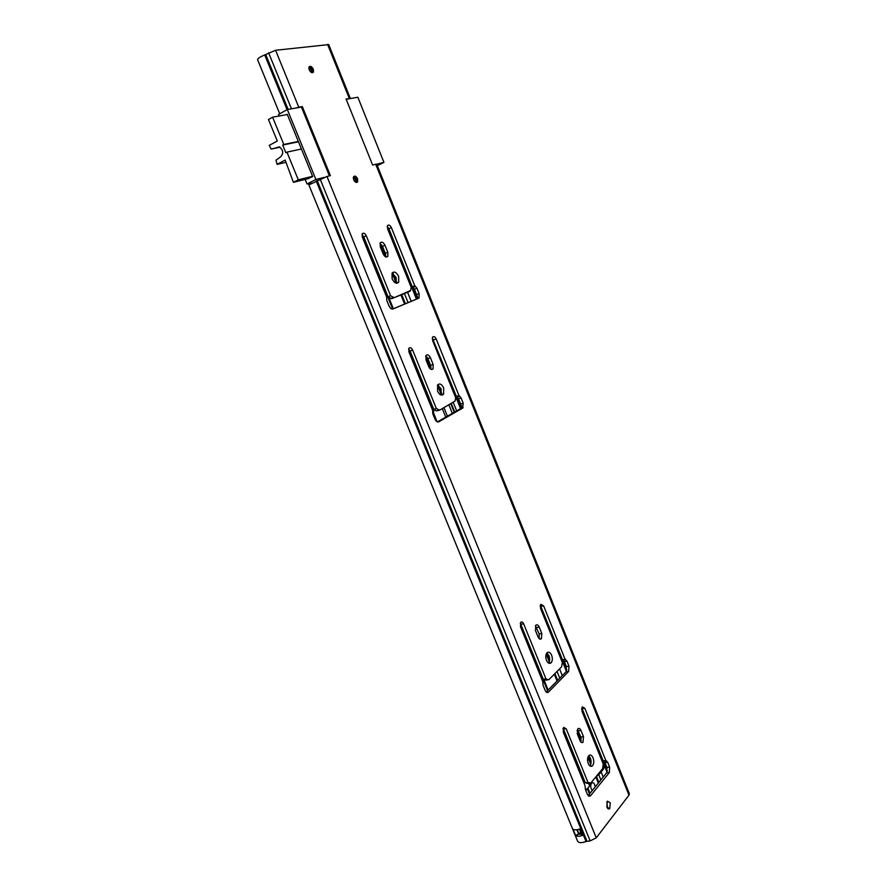 <?xml version="1.0" encoding="UTF-8"?>
<svg xmlns="http://www.w3.org/2000/svg" width="887" height="887" viewBox="0 0 887 887"><rect width="100%" height="100%" fill="white"/><g stroke="black" fill="none" stroke-linecap="round" stroke-linejoin="round"><path stroke-width="1.33" d="M353.691 179.762L353.591 176.713C354.855 175.493 356.175 176.169 357.572 178.753L357.672 181.802C356.408 183.021 355.088 182.334 353.691 179.762M309.219 69.796L309.053 66.946C310.361 65.671 311.792 66.436 313.322 69.23L313.488 72.08C312.18 73.355 310.749 72.59 309.219 69.796M392.032 273.141L396.134 277.443L396.223 283.186M392.132 278.884L392.054 273.107C394.216 271.078 396.411 272.176 398.64 276.389L398.718 282.177C396.567 284.195 394.371 283.108 392.132 278.884M437.635 384.936L441.116 388.772L441.039 395.014L443.6 394.161C441.571 396.001 439.553 395.003 437.568 391.178L437.635 384.936C439.686 383.084 441.693 384.071 443.677 387.907L443.6 394.161M546.858 652.887L548.986 655.681C550.029 658.719 549.896 661.192 548.587 663.077M546.47 660.305C545.405 657.145 545.56 654.639 546.957 652.788C548.654 651.479 550.217 652.3 551.636 655.249C552.701 658.409 552.534 660.915 551.137 662.766C549.441 664.064 547.889 663.243 546.47 660.305M588.702 755.724L590.387 758.119C591.452 761.312 591.296 763.918 589.922 765.936M588.247 763.552C587.127 760.126 587.349 757.443 588.901 755.524C590.443 754.438 591.829 755.214 593.07 757.853C594.179 761.279 593.957 763.962 592.394 765.891C590.864 766.956 589.478 766.18 588.247 763.552M606.885 801.815L607.54 808.334M606.863 807.148L607.395 801.149L610.256 802.813L609.724 808.8L606.863 807.148M379.98 243.448L382.497 246.42L385.302 253.327L385.612 256.842M361.951 234.611L363.77 236.94L388.062 296.779L391.61 298.708L407.565 292.244L411.213 301.314M387.231 226.54L388.894 228.746L412.244 286.734L414.44 289.273L416.591 294.628L416.624 298.742L415.914 299.351L392.642 309.064L362.716 235.255M425.76 355.997L427.856 358.603L430.583 365.355L430.805 369.247M408.585 349.012L410.071 351.008L433.765 409.395L436.315 410.914L439.464 410.215M432.302 337.958L456.45 396.467L458.546 398.817L460.652 404.051L460.076 408.94L437.435 421.89M535.426 625.812L539.141 633.906L539.185 638.618M520.281 623.117L543.287 679.242L545.538 680.163L548.92 679.619L561.56 666.891L562.325 662.456L540.593 608.526L540.815 604.357L543.598 605.821L565.108 659.285L567.004 661.214L568.988 666.148L568.645 671.448L548.465 692.093C547.257 693.013 546.148 692.437 545.15 690.363L543.088 685.285L542.8 681.637L520.469 626.654L520.736 622.341C521.778 621.499 522.753 621.987 523.64 623.805L545.96 678.843L548.21 679.764M540.349 605.233L562.48 659.706L564.365 661.624L566.349 666.547L566.006 671.847L546.237 692.015M577.459 729.358L580.797 736.953L580.808 741.953M566.205 728.759L588.003 782.522L590.82 782.988L602.595 768.663L603.26 764.062L582.027 711.374L582.349 706.906L584.832 708.292L605.854 760.536L607.673 762.288L609.613 767.111L609.358 772.555L590.554 795.75L587.382 794.353L585.365 789.397L585.054 785.705L563.245 732.008L563.622 727.384L566.205 728.759L563.511 729.081L585.298 782.755L587.881 783.421M581.794 707.881L603.193 760.791L605.012 762.543L606.952 767.366L606.686 772.799L588.125 795.617M385.002 245.311L387.807 252.241L387.874 256.276C386.333 257.729 384.747 256.942 383.117 253.882L380.301 246.919L380.224 242.905C381.776 241.43 383.372 242.24 385.002 245.311L382.497 246.42M410.581 290.515L411.224 287.455L387.608 228.846L387.53 225.631C388.772 224.455 390.047 225.121 391.378 227.626L414.75 285.714L416.945 288.253L419.096 293.619L419.13 297.733L418.431 298.354L392.985 308.964C391.466 309.319 390.158 308.332 389.038 306.004L386.787 300.471L386.621 296.99L362.306 237.095L362.229 233.813C363.537 232.549 364.89 233.214 366.287 235.798L390.59 295.737L394.15 297.677L410.581 290.515M430.395 357.694L433.133 364.457L433.1 368.815C431.636 370.156 430.184 369.435 428.743 366.653L425.993 359.867L426.004 355.521C427.479 354.179 428.942 354.9 430.395 357.694L427.856 358.603M455.12 401.002L455.685 397.808L432.634 340.597L432.634 337.115C433.81 336.04 434.996 336.639 436.171 338.923L458.989 395.624L461.096 397.986L463.202 403.219L462.626 408.12L438.777 421.78C437.346 422.312 436.094 421.458 435.018 419.207L432.823 413.797L432.612 410.271L408.896 351.84L408.896 348.281C410.149 347.127 411.391 347.715 412.632 350.066L436.349 408.552L439.719 410.138L455.12 401.002M539.207 627.065L541.78 633.44L541.458 638.695C540.227 639.649 539.096 639.05 538.065 636.921L535.471 630.524L535.781 625.291C537.023 624.315 538.165 624.914 539.207 627.065L536.568 627.541M580.963 730.433L583.48 736.653L583.025 742.275C581.916 743.073 580.907 742.508 579.998 740.601L577.47 734.347L577.914 728.748C579.034 727.939 580.054 728.504 580.963 730.433L578.291 730.744M257.607 59.751L257.596 59.706C257.696 58.509 260.068 56.923 264.714 54.939L275.591 50.282L298.775 107.205L302.312 106.595L330.385 175.626L326.981 176.48L596.264 837.827L628.972 795.151L629.349 793.688L376.72 164.184L375.711 164.25L628.972 795.151M350.376 98.546L346.074 98.989L372.618 165.026L375.711 164.25M275.591 50.282L328.722 44.594L350.365 98.501M582.959 835.266C579.688 836.419 577.26 836.552 575.652 835.643L573.035 829.245C574.632 830.143 577.06 829.999 580.342 828.835L582.959 835.266L582.194 835.31L579.754 829.046M308.864 184.917L326.981 176.48M577.614 841.22L577.648 841.297C578.889 843.016 581.684 843.082 586.041 841.497L590.165 840.898L596.264 837.827M298.775 107.205L295.837 108.037M575.652 835.643L578.59 834.179L581.484 834.19M588.003 782.522L585.298 782.755M605.854 760.536L603.193 760.791M545.96 678.843L543.287 679.242M565.108 659.285L562.48 659.706M436.349 408.552L433.765 409.395M458.989 395.624L456.45 396.467M390.59 295.737L388.062 296.779M414.75 285.714L412.244 286.734M578.59 834.179L580.797 832.527M301.436 107.083L302.312 106.595M377.319 165.669L383.938 162.388L357.849 97.248L346.196 99.277M376.731 164.195L383.938 162.388M279.172 115.997L278.551 114.478L287.321 109.522L315.894 179.473L324.099 177.411M315.894 179.473L307.024 183.975L305.15 179.407M311.248 183.21L307.024 183.975M307.268 178.886L312.69 176.568L287.222 114.257L286.423 114.7M287.321 109.522L301.425 107.061L329.421 175.87M382.585 159.006L372.418 133.638M369.613 126.619L359.59 101.606M279.616 147.02L275.768 147.819L279.261 146.876C283.275 149.958 283.762 153.251 280.724 156.755L276.001 160.17L277.077 164.372L285.137 160.092L293.42 182.323L298.298 179.817L312.579 176.291M287.344 114.545L272.597 117.184L283.796 144.481L298.342 141.454M301.425 149.005L286.945 152.143L298.298 179.817M309.02 178.442L293.42 182.323M272.597 117.184L268.462 119.523L277.287 141L269.249 145.39L271.078 149.005L279.993 147.22L271.411 149.038M275.768 147.819L275.092 148.251M286.945 152.143L285.836 152.741L282.687 145.08L283.796 144.481M298.475 141.787L282.687 145.08M286.057 162.343L277.077 164.372M354.778 181.48L353.359 178.575M310.539 71.814L308.953 68.986M606.985 807.414L607.883 807.447M592.316 790.472C590.509 788.188 590.243 785.76 591.507 783.177L591.729 782.944C593.492 782.168 594.645 783.498 595.166 786.957C594.645 783.498 593.492 782.168 591.729 782.944L591.507 783.177C590.243 785.76 590.509 788.188 592.316 790.472M433.61 408.996L433.599 413.065L437.125 421.768M584.189 780.017L583.225 781.225M531.59 654.052L533.453 655.005M451.339 403.629L454.721 412.012M453.301 402.532L456.672 410.892M601.763 760.347L603.215 761.722M392.486 240.033L396.378 250.633M607.041 772.211L604.258 765.293L603.371 768.863L601.042 771.701L603.204 777.079M585.742 790.317L587.272 788.465L589.489 793.943M414.24 288.829L418.121 298.475M458.346 398.396L462.315 408.231M564.187 661.225L566.527 667.035M604.834 762.155L607.118 767.843M532.145 651.779L531.08 652.788M533.131 654.229L532.1 653.985M577.138 733.227L580.497 741.543M532.643 653.02L531.967 653.664M584.289 780.272L583.324 781.447M588.613 783.354L589.644 785.904L585.841 790.539M598.481 773.664L598.88 774.65L596.053 776.624M590.21 783.243L589.644 785.904M601.852 760.569C604.402 762.698 604.934 765.536 603.459 769.084L598.88 774.65M327.591 44.383L349.29 98.435M316.204 180.981L586.041 841.497M264.714 54.939L287.066 109.666M317.18 180.549L587.006 841.242M265.69 54.473L288.12 109.378M320.14 179.096L590.165 840.898M268.606 52.799L291.457 108.802M590.143 783.221L587.438 783.454M590.554 795.75L588.425 795.916M609.358 772.555L606.686 772.799M609.613 767.111L606.952 767.366M607.673 762.288L605.012 762.543M606.542 760.869L603.881 761.124M584.832 708.292L582.182 708.624M583.48 736.653L580.797 736.953M523.64 623.805L520.979 624.282M548.476 692.082L546.68 692.337L548.465 692.093M568.645 671.448L566.006 671.847M568.988 666.148L566.349 666.547M567.004 661.214L564.365 661.624M565.828 659.695L563.201 660.105M543.598 605.821L540.981 606.331M541.78 633.44L539.141 633.906M438.888 410.071L436.315 410.914M412.632 350.066L410.071 351.008M438.777 421.78L438.167 421.979M462.626 408.12L460.076 408.94M463.202 403.219L460.652 404.051M461.096 397.986L458.546 398.817M459.81 396.212L457.26 397.054M436.171 338.923L433.643 339.854M433.133 364.457L430.583 365.355M410.082 291.224L407.565 292.244M394.15 297.677L391.61 298.708M393.274 297.522L390.735 298.553M366.287 235.798L363.77 236.94M418.431 298.354L415.914 299.351M419.096 293.619L416.591 294.628M416.945 288.253L414.44 289.273M415.604 286.379L413.098 287.399M391.378 227.626L388.894 228.746M387.807 252.241L385.302 253.327M580.12 828.924L580.697 828.89M583.191 834.989L581.85 834.578M578.801 833.946L575.486 835.41M577.492 829.644L578.579 833.791L576.927 829.733M580.697 832.283L579.2 833.436M356.585 182.456C357.306 179.651 356.352 177.677 353.702 176.535M353.348 177.4L353.669 177.245C356.275 178.376 356.951 180.028 355.698 182.212M355.232 181.902L355.632 181.536C355.92 179.518 355.21 178.298 353.503 177.866L353.303 177.954M312.457 72.756C312.956 69.84 311.847 67.855 309.131 66.813M308.842 67.711L309.297 67.523C311.902 68.731 312.656 70.406 311.559 72.557M311.071 72.257L311.404 71.914C311.614 69.962 310.86 68.709 309.142 68.177L308.842 68.288M442.325 408.674L445.751 417.134M450.851 403.907L454.233 412.289L450.862 403.895M452.326 413.375L448.933 404.982M443.988 407.743L447.414 416.191M409.051 349.411L433.41 409.417M533.109 655.038L547.567 690.663M562.968 728.615L583.968 780.338M559.553 668.909L562.28 675.65M387.231 226.606L416.402 299.019M432.246 338.346L460.53 408.552M540.183 606.276L566.394 671.315M581.617 709.112L602.406 760.702M404.394 293.53L408.064 302.633M381.576 244.79L385.756 255.123M393.251 273.684L396.655 282.099M401.711 294.617L405.403 303.742M426.957 357.04L431.038 367.14M438.355 385.246L441.682 393.473M380.135 243.515L385.49 256.786M392.121 273.163L396.167 283.175M400.924 294.939L404.616 304.064M425.693 356.175L430.882 369.025M437.446 385.246L441.26 394.671M598.769 774.728L600.876 779.939M595.82 776.901L598.326 783.088M596.463 776.313L598.902 782.367M590.321 795.994L588.702 796.116M557.047 671.437L559.775 678.2M546.17 654.107L549.286 661.835M554.297 674.209L557.036 680.994M577.071 730.533L581.207 740.756M587.881 757.265L590.753 764.361M546.658 653.142L549.618 660.46M554.918 673.577L557.668 680.351M577.492 729.402L581.251 738.694M588.336 756.234L591.041 762.92M533.353 654.783L532.577 654.905M308.853 184.895L577.648 841.297M257.596 59.706L279.738 113.802M609.724 808.8L608.172 808.911M592.394 765.891L590.177 766.102M583.025 742.275L581.417 742.452M551.137 662.766L548.72 663.154M541.458 638.695L539.717 638.995M463.136 407.665L460.586 408.486M433.1 368.815L431.293 369.447M419.13 297.733L416.624 298.742M398.718 282.177L396.256 283.197M387.874 256.276L386.155 257.019M579.422 829.157L581.739 834.822M313.488 72.08L312.534 72.623M357.672 181.802L356.707 182.278M388.683 297.189L393.385 308.754M587.881 788.055L590.01 793.3M412.466 286.911L417.267 298.808M456.661 396.622L461.451 408.508M562.668 659.817L566.782 670.04M603.382 760.88L607.395 770.87M543.82 679.464L548.133 690.086"/></g></svg>
